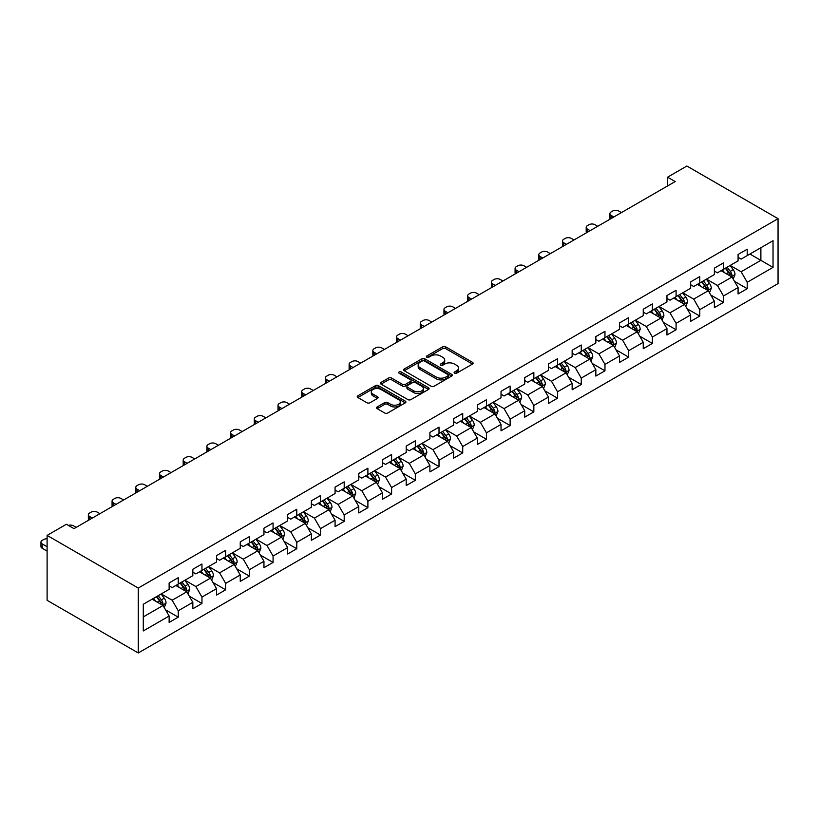 <?xml version="1.0" encoding="UTF-8"?>
<svg xmlns="http://www.w3.org/2000/svg" width="819" height="819" viewBox="0 0 819 819"><rect width="100%" height="100%" fill="white"/><g stroke="black" fill="none" stroke-linecap="round" stroke-linejoin="round"><path stroke-width="1.23" d="M454.565 373.198A1.474 0.85 0 0 0 456.654 373.198L472.502 364.056A2.109 1.218 0 0 0 473.116 363.196A2.109 1.218 0 0 0 472.502 362.326L445.649 346.826A2.109 1.218 0 0 0 442.669 346.826L426.812 355.978A1.474 0.85 0 0 0 426.382 356.582A1.474 0.85 0 0 0 426.812 357.186A1.474 0.85 0 0 0 428.9 357.186L430.958 355.999A6.747 3.9 0 0 1 440.499 355.999L442.741 357.289A6.747 3.9 0 0 1 444.717 360.053A6.747 3.9 0 0 1 442.741 362.807L440.694 363.984A1.474 0.85 0 0 0 440.253 364.588A1.474 0.85 0 0 0 440.694 365.192A1.474 0.85 0 0 0 442.782 365.192L444.83 364.005A6.747 3.9 0 0 1 454.371 364.005L456.613 365.305A6.747 3.9 0 0 1 458.589 368.059A6.747 3.9 0 0 1 456.613 370.812L454.565 372A1.474 0.85 0 0 0 454.125 372.604A1.474 0.85 0 0 0 454.565 373.198L454.565 372M377.18 406.941A2.109 1.218 0 0 0 376.566 407.801A2.109 1.218 0 0 0 377.18 408.661L384.715 413.011A2.109 1.218 0 0 0 387.694 413.011L405.303 402.846A2.109 1.218 0 0 0 405.917 401.986A2.109 1.218 0 0 0 405.303 401.126L378.45 385.626A2.109 1.218 0 0 0 375.471 385.626L357.862 395.792A2.109 1.218 0 0 0 357.248 396.652A2.109 1.218 0 0 0 357.862 397.512L366.963 402.764A2.109 1.218 0 0 0 369.953 402.764L377.477 398.413A2.109 1.218 0 0 0 378.102 397.553A2.109 1.218 0 0 0 377.477 396.693L372.973 394.082A5.641 3.256 0 0 1 371.314 391.779A5.641 3.256 0 0 1 374.795 388.769A5.641 3.256 0 0 1 380.948 389.475L398.628 399.682A5.641 3.256 0 0 1 400.276 401.986A5.641 3.256 0 0 1 396.795 404.995A5.641 3.256 0 0 1 390.643 404.289L387.694 402.59A2.109 1.218 0 0 0 384.715 402.59L377.18 406.941L377.18 408.661L384.715 404.34L384.715 402.59M778.05 218.673L686.875 166.032L667.577 177.18L675.173 181.562L73.997 528.644L66.4 524.262L47.103 535.401L138.278 588.042L778.05 218.673L778.05 283.599L138.278 652.968L138.278 588.042M431.101 386.23A2.109 1.218 0 0 0 434.09 386.23L451.689 376.064A2.109 1.218 0 0 0 452.303 375.204A2.109 1.218 0 0 0 451.689 374.344L424.836 358.845A2.109 1.218 0 0 0 421.857 358.845L404.258 369A2.109 1.218 0 0 0 403.634 369.86A2.109 1.218 0 0 0 404.258 370.731L431.101 386.23M399.703 373.525A1.474 0.85 0 0 1 401.197 373.73L401.197 371.98L428.491 387.735A2.109 1.218 0 0 1 429.115 388.595A2.109 1.218 0 0 1 428.491 389.455L410.892 399.621A2.109 1.218 0 0 1 407.913 399.621L381.06 384.121L381.06 382.391A2.109 1.218 0 0 0 380.446 383.261A2.109 1.218 0 0 0 381.06 384.121M381.06 382.391L388.595 378.05A2.109 1.218 0 0 1 391.574 378.05L402.467 384.336A2.109 1.218 0 0 0 405.446 384.336L410.442 381.449A2.109 1.218 0 0 0 411.066 380.589A2.109 1.218 0 0 0 410.442 379.729L399.109 373.177A1.474 0.85 0 0 1 398.679 372.573A1.474 0.85 0 0 1 399.59 371.795A1.474 0.85 0 0 1 401.197 371.98M165.561 609.848L178.245 617.168L178.245 610.769L192.834 602.344L192.834 608.752L201.955 603.48L201.955 597.082L216.544 588.656L216.544 595.065L225.665 589.793L225.665 583.394L240.254 574.969L240.254 581.377L249.365 576.115L249.365 569.707L263.953 561.281L263.953 567.69L273.075 562.428L273.075 556.019L287.664 547.594L287.664 554.002L296.775 548.74L296.775 542.332L311.363 533.906L311.363 540.315L320.485 535.053L320.485 528.644L335.073 520.219L335.073 526.627L344.195 521.365L344.195 514.956L358.783 506.531L358.783 512.94L367.895 507.678L367.895 501.269L382.483 492.854L382.483 499.252L391.605 493.99L391.605 487.581L406.193 479.166L406.193 485.565L415.315 480.303L415.315 473.894L429.903 465.479L429.903 471.877L439.015 466.615L439.015 460.206L453.603 451.791L453.603 458.19L462.725 452.927L462.725 446.529L477.313 438.104L477.313 444.502L486.435 439.24L486.435 432.841L501.023 424.416L501.023 430.825L510.135 425.552L510.135 419.154L524.723 410.728L524.723 417.137L533.845 411.865L533.845 405.466L548.433 397.041L548.433 403.45L557.555 398.177L557.555 391.779L572.143 383.353L572.143 389.762L581.255 384.5L581.255 378.091L595.843 369.666L595.843 376.075L604.965 370.812L604.965 364.404L619.553 355.978L619.553 362.387L628.664 357.125L628.664 350.716L643.253 342.291L643.253 348.699L652.374 343.437L652.374 337.029L666.963 328.603L666.963 335.012L676.084 329.75L676.084 323.341L690.673 314.926L690.673 321.324L699.784 316.062L699.784 309.654L714.373 301.238L714.373 307.637L723.494 302.375L723.494 295.966L738.083 287.551L738.083 293.949L747.204 288.687L747.204 282.279L773.034 267.373L773.034 240.694L760.882 247.717L760.882 260.35L773.034 267.373M178.245 617.168L169.134 622.44L169.134 616.031L143.294 630.947L143.294 604.268L169.134 589.363L169.134 582.954L178.245 577.692L178.245 584.09L192.834 575.675L192.834 569.266L201.955 564.004L201.955 570.403L216.544 561.988L216.544 555.579L225.665 550.317L225.665 556.715L240.254 548.3L240.254 541.891L249.365 536.629L249.365 543.038L263.953 534.612L263.953 528.204L273.075 522.942L273.075 529.35L287.664 520.925L287.664 514.516L296.775 509.254L296.775 515.663L311.363 507.237L311.363 500.829L320.485 495.567L320.485 501.975L335.073 493.55L335.073 487.141L344.195 481.879L344.195 488.288L358.783 479.862L358.783 473.464L367.895 468.192L367.895 474.6L382.483 466.175L382.483 459.776L391.605 454.504L391.605 460.913L406.193 452.487L406.193 446.089L415.315 440.817L415.315 447.225L429.903 438.8L429.903 432.401L439.015 427.139L439.015 433.538L453.603 425.112L453.603 418.714L462.725 413.452L462.725 419.85L477.313 411.435L477.313 405.026L486.435 399.764L486.435 406.163L501.023 397.747L501.023 391.339L510.135 386.077L510.135 392.475L524.723 384.06L524.723 377.651L533.845 372.389L533.845 378.787L548.433 370.372L548.433 363.964L557.555 358.702L557.555 365.11L572.143 356.685L572.143 350.276L581.255 345.014L581.255 351.423L595.843 342.997L595.843 336.589L604.965 331.326L604.965 337.735L619.553 329.31L619.553 322.901L628.664 317.639L628.664 324.048L643.253 315.622L643.253 309.213L652.374 303.951L652.374 310.36L666.963 301.935L666.963 295.526L676.084 290.264L676.084 296.673L690.673 288.247L690.673 281.849L699.784 276.576L699.784 282.985L714.373 274.56L714.373 268.161L723.494 262.889L723.494 269.297L738.083 260.872L738.083 254.474L747.204 249.211L747.204 255.61L773.034 240.694M175.819 585.493L186.752 591.82L172.164 600.235L161.23 593.918M169.134 585.851L172.164 587.602L178.245 584.09M172.164 600.235L178.245 610.769M186.752 591.82L192.834 602.344M199.519 571.816L210.463 578.132L195.874 586.547L184.93 580.231M192.834 572.164L195.874 573.914L201.955 570.403M195.874 586.547L201.955 597.082M210.463 578.132L216.544 588.656M223.229 558.128L234.173 564.445L219.584 572.86L208.64 566.543M216.544 558.476L219.584 560.227L225.665 556.715M219.584 572.86L225.665 583.394M234.173 564.445L240.254 574.969M246.939 544.44L257.872 550.757L243.284 559.172L232.35 552.856M240.254 544.789L243.284 546.539L249.365 543.038M243.284 559.172L249.365 569.707M257.872 550.757L263.953 561.281M270.639 530.753L281.582 537.069L266.994 545.495L256.05 539.178M263.953 531.101L266.994 532.852L273.075 529.35M266.994 545.495L273.075 556.019M281.582 537.069L287.664 547.594M294.349 517.065L305.292 523.382L290.704 531.807L279.76 525.491M287.664 517.413L290.704 519.174L296.775 515.663M290.704 531.807L296.775 542.332M305.292 523.382L311.363 533.906M318.059 503.378L328.992 509.694L314.404 518.12L303.47 511.803M311.363 503.726L314.404 505.487L320.485 501.975M314.404 518.12L320.485 528.644M328.992 509.694L335.073 520.219M341.758 489.69L352.702 496.007L338.114 504.432L327.17 498.116M335.073 490.038L338.114 491.799L344.195 488.288M338.114 504.432L344.195 514.956M352.702 496.007L358.783 506.531M365.469 476.003L376.412 482.319L361.824 490.745L350.88 484.428M358.783 476.351L361.824 478.112L367.895 474.6M361.824 490.745L367.895 501.269M376.412 482.319L382.483 492.854M389.168 462.315L400.112 468.632L385.524 477.057L374.58 470.741M382.483 462.663L385.524 464.424L391.605 460.913M385.524 477.057L391.605 487.581M400.112 468.632L406.193 479.166M412.878 448.628L423.822 454.944L409.234 463.37L398.29 457.053M406.193 448.986L409.234 450.737L415.315 447.225M409.234 463.37L415.315 473.894M423.822 454.944L429.903 465.479M436.588 434.94L447.532 441.257L432.944 449.682L422 443.366M429.903 435.298L432.944 437.049L439.015 433.538M432.944 449.682L439.015 460.206M447.532 441.257L453.603 451.791M460.288 421.253L471.232 427.569L456.644 435.995L445.7 429.678M453.603 421.611L456.644 423.362L462.725 419.85M456.644 435.995L462.725 446.529M471.232 427.569L477.313 438.104M483.998 407.565L494.942 413.892L480.354 422.307L469.41 415.991M477.313 407.923L480.354 409.674L486.435 406.163M480.354 422.307L486.435 432.841M494.942 413.892L501.023 424.416M507.708 393.888L518.642 400.204L504.054 408.62L493.12 402.303M501.023 394.236L504.054 395.986L510.135 392.475M504.054 408.62L510.135 419.154M518.642 400.204L524.723 410.728M531.408 380.2L542.352 386.517L527.764 394.932L516.82 388.615M524.723 380.548L527.764 382.299L533.845 378.787M527.764 394.932L533.845 405.466M542.352 386.517L548.433 397.041M555.118 366.513L566.062 372.829L551.474 381.244L540.53 374.928M548.433 366.861L551.474 368.611L557.555 365.11M551.474 381.244L557.555 391.779M566.062 372.829L572.143 383.353M578.828 352.825L589.762 359.142L575.173 367.567L564.24 361.24M572.143 353.173L575.173 354.924L581.255 351.423M575.173 367.567L581.255 378.091M589.762 359.142L595.843 369.666M602.528 339.138L613.472 345.454L598.884 353.88L587.94 347.563M595.843 339.486L598.884 341.247L604.965 337.735M598.884 353.88L604.965 364.404M613.472 345.454L619.553 355.978M626.238 325.45L637.182 331.767L622.594 340.192L611.65 333.876M619.553 325.798L622.594 327.559L628.664 324.048M622.594 340.192L628.664 350.716M637.182 331.767L643.253 342.291M649.948 311.763L660.882 318.079L646.293 326.505L635.36 320.188M643.253 312.111L646.293 313.872L652.374 310.36M646.293 326.505L652.374 337.029M660.882 318.079L666.963 328.603M673.648 298.075L684.592 304.392L670.003 312.817L659.06 306.501M666.963 298.423L670.003 300.184L676.084 296.673M670.003 312.817L676.084 323.341M684.592 304.392L690.673 314.926M697.358 284.388L708.302 290.704L693.713 299.13L682.77 292.813M690.673 284.736L693.713 286.496L699.784 282.985M693.713 299.13L699.784 309.654M708.302 290.704L714.373 301.238M721.068 270.7L732.002 277.017L717.413 285.442L706.48 279.125M714.373 271.048L717.413 272.809L723.494 269.297M717.413 285.442L723.494 295.966M732.002 277.017L738.083 287.551M749.938 254.033L760.882 260.35L741.123 271.754L730.179 265.438M738.083 257.371L741.123 259.121L747.204 255.61M741.123 271.754L747.204 282.279M47.103 535.401L47.103 600.327L138.278 652.968M667.577 177.18L667.577 185.954M143.294 616.912L163.053 605.497L152.109 599.18M163.053 605.497L169.134 616.031M734.51 281.357L747.204 288.687M710.81 295.045L723.494 302.375M687.1 308.732L699.784 316.062M663.39 322.42L676.084 329.75M639.69 336.107L652.374 343.437M615.98 349.795L628.664 357.125M592.27 363.482L604.965 370.812M568.57 377.17L581.255 384.5M544.86 390.858L557.555 398.177M521.15 404.545L533.845 411.865M497.45 418.233L510.135 425.552M473.74 431.92L486.435 439.24M450.041 445.608L462.725 452.927M426.33 459.295L439.015 466.615M402.62 472.972L415.315 480.303M378.921 486.66L391.605 493.99M355.211 500.348L367.895 507.678M331.5 514.035L344.195 521.365M307.801 527.723L320.485 535.053M284.091 541.41L296.775 548.74M260.381 555.098L273.075 562.428M236.681 568.785L249.365 576.115M212.971 582.473L225.665 589.793M189.261 596.16L201.955 603.48M455.149 373.413L456.613 372.563A6.747 3.9 0 0 0 458.589 369.809L458.589 368.059M444.717 360.053L444.717 361.803A6.747 3.9 0 0 1 442.741 364.557L441.277 365.397M472.471 364.066L445.649 348.587A2.109 1.218 0 0 0 442.669 348.587L427.405 357.391M451.689 374.344L451.689 376.064L424.836 360.595A2.109 1.218 0 0 0 421.857 360.595L404.279 370.741L404.258 369M447.962 375.808A1.474 0.85 0 0 0 448.392 375.204A1.474 0.85 0 0 0 447.962 374.6L424.396 360.995A1.474 0.85 0 0 0 422.307 360.995L420.137 362.244A6.747 3.9 0 0 0 418.161 364.998A6.747 3.9 0 0 0 420.137 367.751L436.251 377.057A6.747 3.9 0 0 0 445.802 377.057L447.962 375.808L447.962 377.559A1.474 0.85 0 0 0 448.392 376.955L448.392 375.204M418.161 364.998L418.161 366.758A6.747 3.9 0 0 0 420.137 369.512L420.137 367.751M447.962 377.559L445.802 378.808A6.747 3.9 0 0 1 436.251 378.808L420.137 369.512M381.091 384.131L388.595 379.801L388.595 378.05M411.066 380.589L411.066 382.34A2.109 1.218 0 0 1 410.442 383.2L405.446 386.087A2.109 1.218 0 0 1 402.467 386.087L391.574 379.801A2.109 1.218 0 0 0 388.595 379.801M401.197 373.73L428.47 389.475M413.769 390.858A5.641 3.256 0 0 0 419.912 391.564A5.641 3.256 0 0 0 423.403 388.554A5.641 3.256 0 0 0 421.744 386.251L415.52 382.657A2.109 1.218 0 0 0 412.53 382.657L407.534 385.534A2.109 1.218 0 0 0 406.92 386.404A2.109 1.218 0 0 0 407.534 387.264L413.769 390.858L413.769 392.608A5.641 3.256 0 0 0 419.912 393.315A5.641 3.256 0 0 0 423.403 390.305L423.403 388.554M406.92 386.404L406.92 388.155A2.109 1.218 0 0 0 407.534 389.015L407.534 387.264M413.769 392.608L407.534 389.015M400.276 401.986L400.276 403.747A5.641 3.256 0 0 1 396.795 406.756A5.641 3.256 0 0 1 390.643 406.05L387.694 404.34A2.109 1.218 0 0 0 384.715 404.34M371.314 391.779L371.314 393.54A5.641 3.256 0 0 0 372.973 395.843L372.973 394.082M377.457 398.433L372.973 395.843M405.272 402.866L378.45 387.377A2.109 1.218 0 0 0 375.471 387.377L357.893 397.522M733.21 279.095L735.012 274.549A5.692 3.286 -120 0 0 733.2 269.697L730.057 265.51M613.851 216.963L611.158 215.407A4.3 2.477 0 0 1 609.899 213.657A4.3 2.477 0 0 1 611.158 211.906L612.684 211.026A4.3 2.477 0 0 1 618.765 211.026L621.447 212.582M724.59 272.737L722.46 269.891M610.268 219.031A4.3 2.477 180 0 1 609.899 218.038L609.899 213.657M731.121 276.515L731.94 274.785A5.692 3.286 -120 0 0 730.313 271.365L727.17 267.178M725.747 267.997L729.227 272.645A2.897 1.679 60 0 1 729.749 273.526L731.94 274.785M725.347 268.233L728.48 272.42A5.692 3.286 60 0 1 730.118 275.839M709.5 292.782L711.301 288.227A5.692 3.286 -120 0 0 709.489 283.384L706.357 279.197M590.141 230.651L587.458 229.095A4.3 2.477 0 0 1 586.199 227.344A4.3 2.477 0 0 1 587.458 225.594L588.974 224.713A4.3 2.477 0 0 1 595.055 224.713L597.747 226.259M700.89 286.425L698.75 283.579M586.558 232.719A4.3 2.477 180 0 1 586.199 231.726L586.199 227.344M707.421 290.192L708.23 288.472A5.692 3.286 -120 0 0 706.602 285.053L703.47 280.866M702.037 281.685L705.517 286.333A2.897 1.679 60 0 1 706.05 287.213L708.23 288.472M701.637 281.91L704.78 286.097A5.692 3.286 60 0 1 706.408 289.527M685.79 306.47L687.602 301.914A5.692 3.286 -120 0 0 685.779 297.072L682.647 292.885M566.441 244.338L563.748 242.782A4.3 2.477 0 0 1 562.489 241.032A4.3 2.477 0 0 1 563.748 239.271L565.274 238.401A4.3 2.477 0 0 1 571.345 238.401L574.037 239.947M677.18 300.112L675.051 297.266M562.848 246.406A4.3 2.477 180 0 1 562.489 245.413L562.489 241.032M683.711 303.88L684.53 302.16A5.692 3.286 -120 0 0 682.892 298.74L679.76 294.553M678.337 295.372L681.807 300.02A2.897 1.679 60 0 1 682.34 300.901L684.53 302.16M677.937 295.598L681.07 299.785A5.692 3.286 60 0 1 682.698 303.214M662.09 320.157L663.892 315.602A5.692 3.286 -120 0 0 662.08 310.759L658.937 306.572M542.731 258.026L540.049 256.47A4.3 2.477 0 0 1 538.789 254.719A4.3 2.477 0 0 1 540.049 252.958L541.564 252.088A4.3 2.477 0 0 1 547.645 252.088L550.327 253.634M653.47 313.8L651.34 310.954M539.148 260.094A4.3 2.477 180 0 1 538.789 259.101L538.789 254.719M660.001 317.567L660.82 315.847A5.692 3.286 -120 0 0 659.193 312.418L656.05 308.231M654.627 309.06L658.107 313.708A2.897 1.679 60 0 1 658.63 314.588L660.82 315.847M654.227 309.285L657.37 313.472A5.692 3.286 60 0 1 658.998 316.902M638.38 333.845L640.192 329.289A5.692 3.286 -120 0 0 638.37 324.447L635.237 320.26M519.031 271.713L516.339 270.157A4.3 2.477 0 0 1 515.079 268.407A4.3 2.477 0 0 1 516.339 266.646L517.854 265.776A4.3 2.477 0 0 1 523.935 265.776L526.627 267.322M629.77 327.487L627.63 324.641M515.438 273.781A4.3 2.477 180 0 1 515.079 272.788L515.079 268.407M636.302 331.255L637.11 329.535A5.692 3.286 -120 0 0 635.483 326.105L632.35 321.918M630.917 322.747L634.397 327.395A2.897 1.679 60 0 1 634.93 328.276L637.11 329.535M630.528 322.973L633.66 327.16A5.692 3.286 60 0 1 635.288 330.589M614.67 347.532L616.482 342.977A5.692 3.286 -120 0 0 614.659 338.124L611.527 333.937M495.321 285.401L492.628 283.845A4.3 2.477 0 0 1 491.369 282.094A4.3 2.477 0 0 1 492.628 280.333L494.154 279.463A4.3 2.477 0 0 1 500.225 279.463L502.917 281.009M606.06 341.175L603.931 338.329M491.728 287.469A4.3 2.477 180 0 1 491.369 286.476L491.369 282.094M612.592 344.942L613.411 343.222A5.692 3.286 -120 0 0 611.773 339.793L608.64 335.606M607.217 336.435L610.698 341.083A2.897 1.679 60 0 1 611.22 341.963L613.411 343.222M606.818 336.66L609.95 340.847A5.692 3.286 60 0 1 611.578 344.277M590.97 361.22L592.772 356.664A5.692 3.286 -120 0 0 590.96 351.812L587.817 347.625M471.611 299.089L468.929 297.532A4.3 2.477 0 0 1 467.669 295.782A4.3 2.477 0 0 1 468.929 294.021L470.444 293.141A4.3 2.477 0 0 1 476.525 293.141L479.207 294.697M582.35 354.862L580.221 352.016M468.028 301.157A4.3 2.477 180 0 1 467.669 300.163L467.669 295.782M588.881 358.63L589.7 356.91A5.692 3.286 -120 0 0 588.073 353.48L584.93 349.293M583.507 350.123L586.988 354.76A2.897 1.679 60 0 1 587.51 355.651L589.7 356.91M583.108 350.348L586.25 354.535A5.692 3.286 60 0 1 587.878 357.964M567.26 374.907L569.072 370.352A5.692 3.286 -120 0 0 567.25 365.499L564.117 361.312M447.911 312.776L445.219 311.22A4.3 2.477 0 0 1 443.959 309.459A4.3 2.477 0 0 1 445.219 307.709L446.734 306.828A4.3 2.477 0 0 1 452.815 306.828L455.507 308.384M558.65 368.55L556.521 365.704M444.318 314.844A4.3 2.477 180 0 1 443.959 313.851L443.959 309.459M565.182 372.317L565.99 370.597A5.692 3.286 -120 0 0 564.363 367.168L561.23 362.981M559.797 363.81L563.277 368.448A2.897 1.679 60 0 1 563.81 369.328L565.99 370.597M559.408 364.035L562.54 368.222A5.692 3.286 60 0 1 564.168 371.652M543.55 388.595L545.362 384.039A5.692 3.286 -120 0 0 543.54 379.187L540.407 375M424.201 326.453L421.509 324.908A4.3 2.477 0 0 1 420.249 323.147A4.3 2.477 0 0 1 421.509 321.396L423.034 320.516A4.3 2.477 0 0 1 429.105 320.516L431.797 322.072M534.94 382.238L532.811 379.392M420.608 328.532A4.3 2.477 180 0 1 420.249 327.539L420.249 323.147M541.472 386.005L542.291 384.285A5.692 3.286 -120 0 0 540.653 380.855L537.52 376.668M536.097 377.498L539.578 382.135A2.897 1.679 60 0 1 540.1 383.016L542.291 384.285M535.698 377.723L538.83 381.91A5.692 3.286 60 0 1 540.468 385.339M519.85 402.283L521.652 397.727A5.692 3.286 -120 0 0 519.84 392.874L516.697 388.687M400.491 340.141L397.809 338.595A4.3 2.477 0 0 1 396.55 336.834A4.3 2.477 0 0 1 397.809 335.084L399.324 334.203A4.3 2.477 0 0 1 405.405 334.203L408.097 335.759M511.23 395.925L509.101 393.079M396.908 342.219A4.3 2.477 180 0 1 396.55 341.226L396.55 336.834M517.762 399.692L518.581 397.973A5.692 3.286 -120 0 0 516.953 394.543L513.81 390.356M512.387 391.175L515.868 395.823A2.897 1.679 60 0 1 516.39 396.703L518.581 397.973M511.988 391.41L515.131 395.597A5.692 3.286 60 0 1 516.758 399.017M496.14 415.97L497.952 411.414A5.692 3.286 -120 0 0 496.13 406.562L492.997 402.375M376.791 353.828L374.099 352.283A4.3 2.477 0 0 1 372.84 350.522A4.3 2.477 0 0 1 374.099 348.771L375.614 347.891A4.3 2.477 0 0 1 381.695 347.891L384.387 349.447M487.53 409.602L485.401 406.767M373.198 355.907A4.3 2.477 180 0 1 372.84 354.914L372.84 350.522M494.062 413.38L494.871 411.66A5.692 3.286 -120 0 0 493.243 408.231L490.11 404.043M488.677 404.862L492.158 409.51A2.897 1.679 60 0 1 492.69 410.391L494.871 411.66M488.288 405.098L491.42 409.285A5.692 3.286 60 0 1 493.048 412.704M472.43 429.658L474.242 425.102A5.692 3.286 -120 0 0 472.43 420.249L469.287 416.062M353.081 367.516L350.389 365.97A4.3 2.477 0 0 1 349.129 364.209A4.3 2.477 0 0 1 350.389 362.459L351.914 361.578A4.3 2.477 0 0 1 357.995 361.578L360.677 363.134M463.82 423.29L461.691 420.454M349.488 369.594A4.3 2.477 180 0 1 349.129 368.601L349.129 364.209M470.352 427.068L471.171 425.337A5.692 3.286 -120 0 0 469.533 421.918L466.4 417.731M464.977 418.55L468.458 423.198A2.897 1.679 60 0 1 468.98 424.078L471.171 425.337M464.578 418.785L467.71 422.973A5.692 3.286 60 0 1 469.348 426.392M448.73 443.335L450.532 438.789A5.692 3.286 -120 0 0 448.72 433.937L445.587 429.75M329.371 381.204L326.689 379.647A4.3 2.477 0 0 1 325.43 377.897A4.3 2.477 0 0 1 326.689 376.146L328.204 375.266A4.3 2.477 0 0 1 334.285 375.266L336.978 376.822M440.11 436.977L437.981 434.131M325.788 383.282A4.3 2.477 180 0 1 325.43 382.289L325.43 377.897M446.642 440.755L447.461 439.025A5.692 3.286 -120 0 0 445.833 435.606L442.69 431.418M441.267 432.237L444.748 436.885A2.897 1.679 60 0 1 445.27 437.766L447.461 439.025M440.868 432.473L444.011 436.66A5.692 3.286 60 0 1 445.638 440.079M425.02 457.022L426.832 452.477A5.692 3.286 -120 0 0 425.01 447.624L421.877 443.437M305.671 394.891L302.979 393.335A4.3 2.477 0 0 1 301.72 391.584A4.3 2.477 0 0 1 302.979 389.834L304.504 388.953A4.3 2.477 0 0 1 310.575 388.953L313.267 390.509M416.41 450.665L414.281 447.819M302.078 396.959A4.3 2.477 180 0 1 301.72 395.976L301.72 391.584M422.942 454.443L423.751 452.712A5.692 3.286 -120 0 0 422.123 449.293L418.99 445.106M417.557 445.925L421.038 450.573A2.897 1.679 60 0 1 421.57 451.453L423.751 452.712M417.168 446.16L420.301 450.348A5.692 3.286 60 0 1 421.928 453.767M401.32 470.71L403.122 466.165A5.692 3.286 -120 0 0 401.31 461.312L398.167 457.125M281.961 408.579L279.269 407.023A4.3 2.477 0 0 1 278.01 405.272A4.3 2.477 0 0 1 279.269 403.521L280.794 402.641A4.3 2.477 0 0 1 286.875 402.641L289.557 404.197M392.7 464.353L390.571 461.506M278.378 410.647A4.3 2.477 180 0 1 278.01 409.654L278.01 405.272M399.232 468.13L400.051 466.4A5.692 3.286 -120 0 0 398.423 462.981L395.28 458.794M393.857 459.613L397.338 464.26A2.897 1.679 60 0 1 397.86 465.141L400.051 466.4M393.458 459.838L396.591 464.025A5.692 3.286 60 0 1 398.229 467.454M377.61 484.398L379.412 479.842A5.692 3.286 -120 0 0 377.6 475L374.467 470.812M258.251 422.266L255.569 420.71A4.3 2.477 0 0 1 254.31 418.959A4.3 2.477 0 0 1 255.569 417.199L257.084 416.328A4.3 2.477 0 0 1 263.165 416.328L265.858 417.874M368.99 478.04L366.861 475.194M254.668 424.334A4.3 2.477 180 0 1 254.31 423.341L254.31 418.959M375.532 481.807L376.341 480.088A5.692 3.286 -120 0 0 374.713 476.668L371.58 472.481M370.147 473.3L373.628 477.948A2.897 1.679 60 0 1 374.16 478.828L376.341 480.088M369.748 473.525L372.891 477.712A5.692 3.286 60 0 1 374.518 481.142M353.9 498.085L355.712 493.529A5.692 3.286 -120 0 0 353.89 488.687L350.757 484.5M234.551 435.954L231.859 434.398A4.3 2.477 0 0 1 230.6 432.647A4.3 2.477 0 0 1 231.859 430.886L233.384 430.016A4.3 2.477 0 0 1 239.455 430.016L242.148 431.562M345.29 491.728L343.161 488.882M230.958 438.022A4.3 2.477 180 0 1 230.6 437.029L230.6 432.647M351.822 495.495L352.641 493.775A5.692 3.286 -120 0 0 351.003 490.346L347.87 486.169M346.447 486.988L349.918 491.635A2.897 1.679 60 0 1 350.45 492.516L352.641 493.775M346.048 487.213L349.181 491.4A5.692 3.286 60 0 1 350.808 494.83M330.2 511.773L332.002 507.217A5.692 3.286 -120 0 0 330.19 502.375L327.047 498.187M210.841 449.641L208.149 448.085A4.3 2.477 0 0 1 206.9 446.335A4.3 2.477 0 0 1 208.149 444.574L209.674 443.703A4.3 2.477 0 0 1 215.755 443.703L218.438 445.249M321.58 505.415L319.451 502.569M207.258 451.709A4.3 2.477 180 0 1 206.9 450.716L206.9 446.335M328.112 509.183L328.931 507.463A5.692 3.286 -120 0 0 327.303 504.033L324.16 499.846M322.737 500.675L326.218 505.323A2.897 1.679 60 0 1 326.74 506.203L328.931 507.463M322.338 500.9L325.481 505.088A5.692 3.286 60 0 1 327.109 508.517M306.49 525.46L308.302 520.904A5.692 3.286 -120 0 0 306.48 516.062L303.347 511.875M187.142 463.329L184.449 461.773A4.3 2.477 0 0 1 183.19 460.022A4.3 2.477 0 0 1 184.449 458.261L185.964 457.391A4.3 2.477 0 0 1 192.045 457.391L194.738 458.937M297.881 519.103L295.741 516.257M183.548 465.397A4.3 2.477 180 0 1 183.19 464.404L183.19 460.022M304.412 522.87L305.221 521.15A5.692 3.286 -120 0 0 303.593 517.721L300.46 513.533M299.027 514.363L302.508 519.011A2.897 1.679 60 0 1 303.04 519.891L305.221 521.15M298.628 514.588L301.771 518.775A5.692 3.286 60 0 1 303.399 522.205M282.78 539.148L284.592 534.592A5.692 3.286 -120 0 0 282.77 529.739L279.637 525.552M163.431 477.016L160.739 475.46A4.3 2.477 0 0 1 159.48 473.71A4.3 2.477 0 0 1 160.739 471.949L162.264 471.068A4.3 2.477 0 0 1 168.335 471.068L171.028 472.624M274.17 532.79L272.041 529.944M159.838 479.084A4.3 2.477 180 0 1 159.48 478.091L159.48 473.71M280.702 536.558L281.521 534.838A5.692 3.286 -120 0 0 279.883 531.408L276.75 527.221M275.327 528.05L278.798 532.688A2.897 1.679 60 0 1 279.33 533.578L281.521 534.838M274.928 528.275L278.061 532.463A5.692 3.286 60 0 1 279.688 535.892M259.08 552.835L260.882 548.28A5.692 3.286 -120 0 0 259.07 543.427L255.927 539.24M139.721 490.704L137.039 489.148A4.3 2.477 0 0 1 135.78 487.387A4.3 2.477 0 0 1 137.039 485.636L138.554 484.756A4.3 2.477 0 0 1 144.635 484.756L147.318 486.312M250.46 546.478L248.331 543.632M136.138 492.772A4.3 2.477 180 0 1 135.78 491.779L135.78 487.387M256.992 550.245L257.811 548.525A5.692 3.286 -120 0 0 256.183 545.096L253.04 540.909M251.617 541.738L255.098 546.375A2.897 1.679 60 0 1 255.62 547.256L257.811 548.525M251.218 541.963L254.361 546.15A5.692 3.286 60 0 1 255.989 549.58M235.37 566.523L237.182 561.967A5.692 3.286 -120 0 0 235.36 557.115L232.227 552.927M116.022 504.381L113.329 502.835A4.3 2.477 0 0 1 112.07 501.074A4.3 2.477 0 0 1 113.329 499.324L114.844 498.443A4.3 2.477 0 0 1 120.925 498.443L123.618 499.999M226.761 560.165L224.631 557.319M112.428 506.459A4.3 2.477 180 0 1 112.07 505.466L112.07 501.074M233.292 563.933L234.101 562.213A5.692 3.286 -120 0 0 232.473 558.783L229.34 554.596M227.907 555.425L231.388 560.063A2.897 1.679 60 0 1 231.92 560.943L234.101 562.213M227.518 555.651L230.651 559.838A5.692 3.286 60 0 1 232.279 563.267M211.66 580.21L213.472 575.655A5.692 3.286 -120 0 0 211.65 570.802L208.517 566.615M92.312 518.069L89.619 516.523A4.3 2.477 0 0 1 88.36 514.762A4.3 2.477 0 0 1 89.619 513.011L91.144 512.131A4.3 2.477 0 0 1 97.215 512.131L99.908 513.687M203.051 573.853L200.921 571.007M88.718 520.147A4.3 2.477 180 0 1 88.36 519.154L88.36 514.762M209.582 577.62L210.401 575.9A5.692 3.286 -120 0 0 208.763 572.471L205.63 568.284M204.207 569.113L207.688 573.75A2.897 1.679 60 0 1 208.21 574.631L210.401 575.9M203.808 569.338L206.941 573.525A5.692 3.286 60 0 1 208.579 576.945M187.96 593.898L189.762 589.342A5.692 3.286 -120 0 0 187.95 584.49L184.807 580.302M68.386 525.409A4.3 2.477 0 0 1 73.515 525.818L76.198 527.375M179.341 587.53L177.211 584.694M185.872 591.308L186.691 589.588A5.692 3.286 -120 0 0 185.063 586.158L181.92 581.971M180.497 582.79L183.978 587.438A2.897 1.679 60 0 1 184.5 588.318L186.691 589.588M180.098 583.026L183.241 587.213A5.692 3.286 60 0 1 184.869 590.632M164.25 607.585L166.062 603.03A5.692 3.286 -120 0 0 164.24 598.177L161.108 593.99M155.641 601.218L153.511 598.382M47.103 546.723L42.209 543.898L42.209 548.28A4.3 2.477 180 0 1 40.95 546.529L40.95 542.137A4.3 2.477 0 0 0 42.209 543.898M47.103 551.105L42.209 548.28M162.172 604.995L162.981 603.265A5.692 3.286 -120 0 0 161.353 599.846L158.221 595.659M156.787 596.478L160.268 601.126A2.897 1.679 60 0 1 160.8 602.006L162.981 603.265M156.398 596.713L159.531 600.9A5.692 3.286 60 0 1 161.159 604.32M47.103 538.789A4.3 2.477 0 0 0 43.724 539.506L42.209 540.386A4.3 2.477 0 0 0 40.95 542.137M456.613 372.563L456.613 370.812M440.694 365.192L440.694 363.984M442.741 364.557L442.741 362.807M426.812 357.186L426.812 355.978M442.669 348.587L442.669 346.826M445.649 348.587L445.649 346.826M472.502 364.056L472.502 362.326M421.857 360.595L421.857 358.845M424.836 360.595L424.836 358.845M436.251 378.808L436.251 377.057M445.802 378.808L445.802 377.057M391.574 379.801L391.574 378.05M402.467 386.087L402.467 384.336M405.446 386.087L405.446 384.336M410.442 383.2L410.442 381.449M428.491 389.455L428.491 387.735M387.694 404.34L387.694 402.59M390.643 406.05L390.643 404.289M377.477 398.413L377.477 396.693M357.862 397.512L357.862 395.792M375.471 387.377L375.471 385.626M378.45 387.377L378.45 385.626M405.303 402.846L405.303 401.126M611.158 215.407L611.158 218.519M731.439 276.699L734.981 274.652M730.313 271.365L733.2 269.697M726.258 273.7L728.48 272.42M587.458 229.095L587.458 232.207M707.739 290.376L711.271 288.339M706.602 285.053L709.489 283.384M702.548 287.387L704.78 286.097M563.748 242.782L563.748 245.895M684.029 304.064L687.561 302.027M682.892 298.74L685.779 297.072M678.849 301.075L681.07 299.785M540.049 256.47L540.049 259.572M660.319 317.752L663.861 315.714M659.193 312.418L662.08 310.759M655.139 314.762L657.37 313.472M516.339 270.157L516.339 273.259M636.619 331.439L640.151 329.402M635.483 326.105L638.37 324.447M631.429 328.45L633.66 327.16M492.628 283.845L492.628 286.947M612.909 345.127L616.441 343.089M611.773 339.793L614.659 338.124M607.729 342.137L609.95 340.847M468.929 297.532L468.929 300.634M589.209 358.814L592.741 356.777M588.073 353.48L590.96 351.812M584.019 355.825L586.25 354.535M445.219 311.22L445.219 314.322M565.499 372.502L569.031 370.464M564.363 367.168L567.25 365.499M560.309 369.512L562.54 368.222M421.509 324.908L421.509 328.009M541.789 386.189L545.321 384.152M540.653 380.855L543.54 379.187M536.609 383.2L538.83 381.91M397.809 338.595L397.809 341.697M518.089 399.877L521.621 397.839M516.953 394.543L519.84 392.874M512.899 396.877L515.131 395.597M374.099 352.283L374.099 355.385M494.379 413.564L497.911 411.527M493.243 408.231L496.13 406.562M489.189 410.565L491.42 409.285M350.389 365.97L350.389 369.072M470.669 427.252L474.201 425.204M469.533 421.918L472.43 420.249M465.489 424.252L467.71 422.973M326.689 379.647L326.689 382.76M446.969 440.939L450.501 438.892M445.833 435.606L448.72 433.937M441.779 437.94L444.011 436.66M302.979 393.335L302.979 396.447M423.259 454.627L426.791 452.579M422.123 449.293L425.01 447.624M418.079 451.627L420.301 450.348M279.269 407.023L279.269 410.135M399.549 468.314L403.081 466.267M398.423 462.981L401.31 461.312M394.369 465.315L396.591 464.025M255.569 420.71L255.569 423.822M375.849 481.992L379.381 479.954M374.713 476.668L377.6 475M370.659 479.002L372.891 477.712M231.859 434.398L231.859 437.51M352.139 495.679L355.671 493.642M351.003 490.346L353.89 488.687M346.959 492.69L349.181 491.4M208.149 448.085L208.149 451.187M328.429 509.367L331.971 507.33M327.303 504.033L330.19 502.375M323.249 506.377L325.481 505.088M184.449 461.773L184.449 464.875M304.729 523.054L308.261 521.017M303.593 517.721L306.48 516.062M299.539 520.065L301.771 518.775M160.739 475.46L160.739 478.562M281.019 536.742L284.551 534.705M279.883 531.408L282.77 529.739M275.839 533.753L278.061 532.463M137.039 489.148L137.039 492.25M257.309 550.429L260.851 548.392M256.183 545.096L259.07 543.427M252.129 547.44L254.361 546.15M113.329 502.835L113.329 505.937M233.61 564.117L237.141 562.08M232.473 558.783L235.36 557.115M228.419 561.128L230.651 559.838M89.619 516.523L89.619 519.625M209.899 577.804L213.431 575.767M208.763 572.471L211.65 570.802M204.719 574.805L206.941 573.525M186.2 591.492L189.732 589.455M185.063 586.158L187.95 584.49M181.009 588.492L183.241 587.213M162.49 605.18L166.022 603.142M161.353 599.846L164.24 598.177M157.299 602.18L159.531 600.9"/></g></svg>

